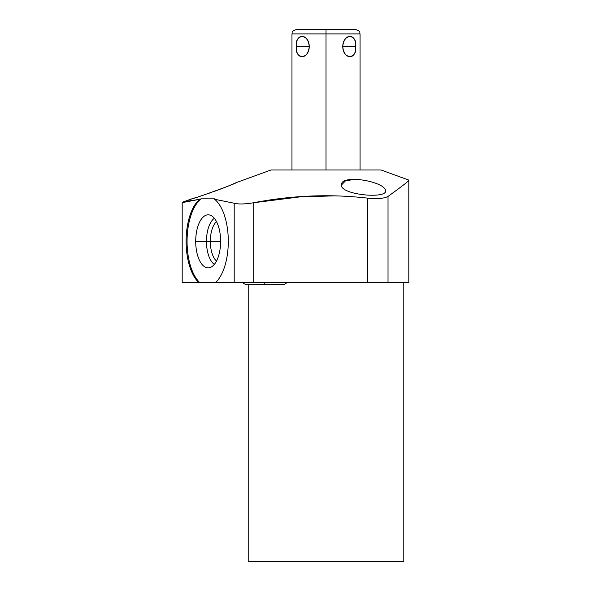 <?xml version="1.0" encoding="UTF-8"?>
<svg xmlns="http://www.w3.org/2000/svg" width="591" height="591" viewBox="0 0 591 591"><rect width="100%" height="100%" fill="white"/><g stroke="black" fill="none" stroke-linecap="round" stroke-linejoin="round"><path stroke-width="0.89" d="M381.025 169.986L270.988 169.986L235.683 182.833L270.988 169.986L381.025 169.986L408.809 180.1C409.511 180.477 402.582 185.906 388.028 196.411C384.017 198.546 377.139 199.115 367.395 198.118C329.933 193.826 292.043 195.362 253.724 202.728L294.843 197.091L335.289 195.828L294.843 197.091L253.724 202.728C245.014 204.205 238.505 204.368 234.199 203.223L214.614 199.27L214.991 198.827L201.339 198.827L182.191 202.632L191.454 198.938L182.191 202.632L199.788 199.27A44.946 21.099 -90 0 0 186.113 239.894A44.946 21.099 -90 0 0 198.524 282.313L182.191 282.313L182.191 202.632L182.191 282.313L199.485 282.313L182.191 282.313L182.191 202.307L191.454 198.938C189.504 200.349 238.321 182.863 235.683 182.833C238.321 182.863 189.504 200.349 191.454 198.938C189.504 200.349 238.321 182.863 235.683 182.833L270.988 169.986L291.961 169.986L291.961 33.909L360.052 33.909L326.003 33.909L326.003 169.986L326.003 33.909L291.961 33.909C292.752 32.616 290.462 31.53 296.32 29.55L326.003 29.55L326.003 33.909L326.003 29.55L355.693 29.55C361.515 31.493 359.254 32.579 360.052 33.909L360.052 169.986L270.988 169.986M184.244 202.07L199.788 199.27A44.946 21.099 -90 0 0 186.113 239.894A44.946 21.099 -90 0 0 198.524 282.313L199.485 282.313A44.946 21.099 90 0 1 187.088 239.237A44.946 21.099 90 0 1 201.339 198.827L214.991 198.827L214.614 199.27L214.991 198.827L201.339 198.827L199.788 199.27L201.339 198.827A44.946 21.099 -90 0 0 187.088 239.237A44.946 21.099 -90 0 0 199.485 282.313A44.946 21.099 90 0 1 187.088 239.237A44.946 21.099 90 0 1 201.339 198.827M341.369 185.109C340.571 173.569 385.517 181.489 385.605 190.886C386.669 199.064 340.867 194.949 341.369 185.109C340.867 194.949 386.669 199.064 385.605 190.886C385.517 181.489 340.571 173.569 341.369 185.109C340.867 194.949 386.669 199.064 385.605 190.886C385.517 181.489 340.571 173.569 341.369 185.109L345.528 180.794L355.767 179.199L345.528 180.794L341.369 185.109L345.528 180.794L355.767 179.199M403.801 561.45L248.213 561.45L248.213 284.278L248.213 561.45L403.801 561.45L403.801 282.313L403.801 561.45L403.801 282.313L215.878 282.313A44.946 21.099 -90 0 0 228.289 239.894A44.946 21.099 -90 0 0 214.614 199.27L234.199 203.223L234.199 282.313L215.878 282.313A44.946 21.099 -90 0 0 228.289 239.894A44.946 21.099 -90 0 0 214.614 199.27A44.946 21.099 90 0 1 228.289 239.894A44.946 21.099 90 0 1 215.878 282.313L199.485 282.313M195.71 241.35A26.529 12.455 -90 0 0 208.165 267.878A26.529 12.455 -90 0 0 220.62 241.35A26.529 12.455 -90 0 0 208.165 214.821A26.529 12.455 -90 0 0 195.71 241.35A26.529 12.455 -90 0 0 209.569 267.708A26.529 12.455 -90 0 0 220.62 241.35A26.529 12.455 -90 0 0 209.569 214.991A26.529 12.455 -90 0 0 195.71 241.35L206.466 241.35L195.71 241.35A26.529 12.455 -90 0 0 214.393 264.325A26.529 12.455 -90 0 0 214.393 218.375A26.529 12.455 -90 0 0 195.71 241.35L206.466 241.35A24.201 11.362 90 0 1 214.341 218.315A24.201 11.362 -90 0 0 206.466 241.35L210.322 241.35A21.357 10.025 90 0 1 216.498 221.632A21.357 10.025 -90 0 0 210.322 241.35L206.466 241.35A24.201 11.362 -90 0 0 214.341 264.384A24.201 11.362 90 0 1 206.466 241.35A24.201 11.362 -90 0 0 214.341 264.384M303.405 196.441L253.724 202.728C292.043 195.362 329.933 193.826 367.395 198.118C377.139 199.115 384.017 198.546 388.028 196.411C402.582 185.906 409.511 180.477 408.809 180.1C409.511 180.477 402.582 185.906 388.028 196.411L388.028 282.313L388.028 196.411C384.017 198.546 377.139 199.115 367.395 198.118L367.395 282.313L367.395 198.118C329.933 193.826 292.043 195.362 253.724 202.728L253.724 282.313L253.724 202.728C245.014 204.205 238.505 204.368 234.199 203.223C238.505 204.368 245.014 204.205 253.724 202.728L253.724 282.313L234.199 282.313L234.199 203.223L214.614 199.27M408.809 180.1L408.809 282.313L253.724 282.313L367.395 282.313L367.395 198.118M216.498 261.067A21.357 10.025 90 0 1 210.322 241.35A21.357 10.025 -90 0 0 216.498 261.067A21.357 10.025 90 0 1 210.322 241.35L206.466 241.35A24.201 11.362 -90 0 1 214.341 218.315M264.775 282.313L264.775 284.278L264.775 282.313C264.775 284.884 264.775 284.884 264.775 282.313M342.765 46.549C343.91 60.142 356.469 60.142 355.642 46.549C356.469 32.956 343.91 32.956 342.765 46.549C342.861 59.669 357.415 59.669 355.642 46.549L342.765 46.549L355.642 46.549C357.415 33.428 342.861 33.428 342.765 46.549C343.91 32.956 356.469 32.956 355.642 46.549C356.469 60.142 343.91 60.142 342.765 46.549L355.642 46.549M296.364 46.549C295.544 60.142 308.103 60.142 309.248 46.549C308.103 32.956 295.544 32.956 296.364 46.549C294.599 59.669 309.152 59.669 309.248 46.549L296.364 46.549L309.248 46.549C309.152 33.428 294.599 33.428 296.364 46.549C295.544 32.956 308.103 32.956 309.248 46.549C308.103 60.142 295.544 60.142 296.364 46.549L309.248 46.549M191.484 198.923L195.946 197.549M198.598 196.714L203.792 195.03M208.475 193.449L211.903 192.26M212.671 191.986L222.238 188.448M222.903 188.189L226.213 186.882M228.636 185.892L233.556 183.786M215.878 282.313L234.199 282.313L234.199 203.223M248.213 561.45L248.213 284.278M184.193 202.085L191.454 200.438M403.801 282.313L388.028 282.313L388.028 196.411M220.62 241.35L210.322 241.35A21.357 10.025 90 0 1 216.498 221.632M326.003 29.55L326.003 169.986M198.524 282.313A44.946 21.099 90 0 1 186.113 239.894A44.946 21.099 90 0 1 199.788 199.27M388.028 282.313L367.395 282.313M253.724 282.313L234.199 282.313M241.83 282.313L245.162 284.278L284.389 284.278L287.721 282.313"/></g></svg>
